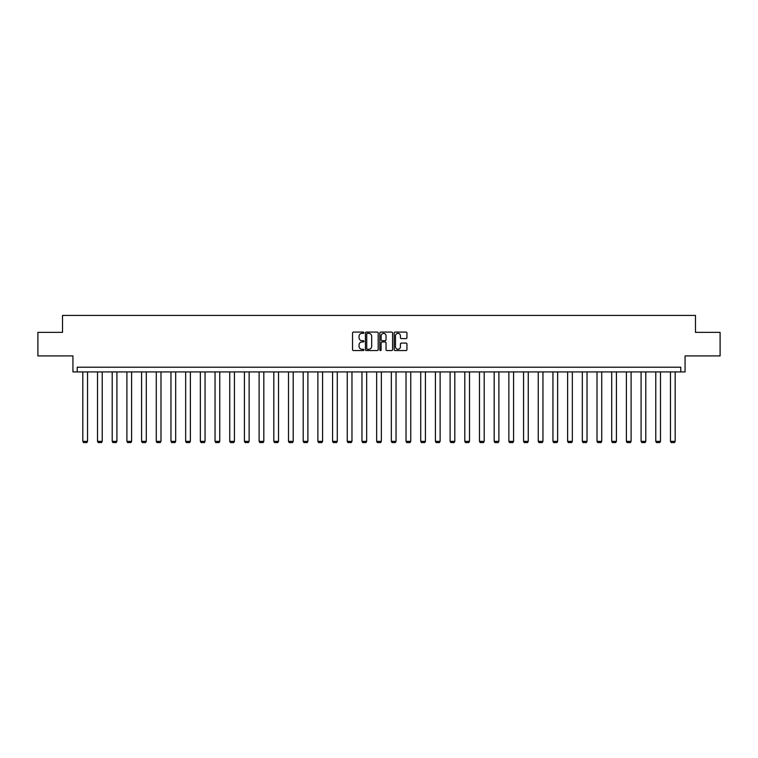 <?xml version="1.0" encoding="UTF-8"?>
<svg xmlns="http://www.w3.org/2000/svg" width="758" height="758" viewBox="0 0 758 758"><rect width="100%" height="100%" fill="white"/><g stroke="black" fill="none" stroke-linecap="round" stroke-linejoin="round"><path stroke-width="1.14" d="M363.935 332.724A0.644 0.644 0 0 0 363.281 332.08L353.465 332.08A0.929 0.929 0 0 0 352.536 332.999L352.536 349.637A0.929 0.929 0 0 0 353.465 350.566L363.281 350.566A0.644 0.644 0 0 0 363.935 349.921A0.644 0.644 0 0 0 363.281 349.267L362.011 349.267A2.956 2.956 0 0 1 359.055 346.311L359.055 344.928A2.956 2.956 0 0 1 362.011 341.972L363.281 341.972A0.644 0.644 0 0 0 363.935 341.318A0.644 0.644 0 0 0 363.281 340.674L362.011 340.674A2.956 2.956 0 0 1 359.055 337.717L359.055 336.325A2.956 2.956 0 0 1 362.011 333.368L363.281 333.368A0.644 0.644 0 0 0 363.935 332.724M37.9 332.374L37.9 355.919L72.929 355.919L72.929 371.932L685.071 371.932L685.071 355.919L720.1 355.919L720.1 332.374L695.474 332.374L695.474 315.423L62.526 315.423L62.526 332.374L37.9 332.374M406.013 338.589A0.929 0.929 0 0 0 406.942 337.67L406.942 332.999A0.929 0.929 0 0 0 406.013 332.08L395.108 332.08A0.929 0.929 0 0 0 394.179 332.999L394.179 349.637A0.929 0.929 0 0 0 395.108 350.566L406.013 350.566A0.929 0.929 0 0 0 406.942 349.637L406.942 343.999A0.929 0.929 0 0 0 406.013 343.08L401.352 343.08A0.929 0.929 0 0 0 400.423 343.999L400.423 346.794A2.473 2.473 0 0 1 397.95 349.267A2.473 2.473 0 0 1 395.477 346.794L395.477 335.841A2.473 2.473 0 0 1 397.95 333.368A2.473 2.473 0 0 1 400.423 335.841L400.423 337.67A0.929 0.929 0 0 0 401.352 338.589L406.013 338.589M680.779 371.932L680.779 367.223L77.221 367.223L77.221 371.932M378.195 332.999A0.929 0.929 0 0 0 377.266 332.08L366.36 332.08A0.929 0.929 0 0 0 365.432 332.999L365.432 349.637A0.929 0.929 0 0 0 366.36 350.566L377.266 350.566A0.929 0.929 0 0 0 378.195 349.637L378.195 332.999M380.734 332.08L391.64 332.08A0.929 0.929 0 0 1 392.568 332.999L392.568 349.637A0.929 0.929 0 0 1 391.64 350.566L386.968 350.566A0.929 0.929 0 0 1 386.049 349.637L386.049 342.891A0.929 0.929 0 0 0 385.121 341.972L382.032 341.972A0.929 0.929 0 0 0 381.103 342.891L381.103 349.921A0.644 0.644 0 0 1 380.459 350.566A0.644 0.644 0 0 1 379.805 349.921L379.805 332.999A0.929 0.929 0 0 1 380.734 332.08M367.374 333.368A0.644 0.644 0 0 0 366.73 334.022L366.73 348.623A0.644 0.644 0 0 0 367.374 349.267L368.72 349.267A2.956 2.956 0 0 0 371.676 346.311L371.676 336.325A2.956 2.956 0 0 0 368.72 333.368L367.374 333.368M386.049 335.889A2.473 2.473 0 0 0 383.576 333.416A2.473 2.473 0 0 0 381.103 335.889L381.103 339.745A0.929 0.929 0 0 0 382.032 340.674L385.121 340.674A0.929 0.929 0 0 0 386.049 339.745L386.049 335.889M87.53 371.932L87.53 441.355L82.821 441.355L82.821 371.932M87.53 441.355L86.819 442.577L83.532 442.577L82.821 441.355M102.226 371.932L102.226 441.355L97.517 441.355L97.517 371.932M102.226 441.355L101.515 442.577L98.218 442.577L97.517 441.355M116.912 371.932L116.912 441.355L112.203 441.355L112.203 371.932M116.912 441.355L116.201 442.577L112.914 442.577L112.203 441.355M131.608 371.932L131.608 441.355L126.899 441.355L126.899 371.932M131.608 441.355L130.897 442.577L127.6 442.577L126.899 441.355M146.294 371.932L146.294 441.355L141.585 441.355L141.585 371.932M146.294 441.355L145.593 442.577L142.296 442.577L141.585 441.355M160.99 371.932L160.99 441.355L156.281 441.355L156.281 371.932M160.99 441.355L160.279 442.577L156.982 442.577L156.281 441.355M175.676 371.932L175.676 441.355L170.967 441.355L170.967 371.932M175.676 441.355L174.975 442.577L171.678 442.577L170.967 441.355M190.372 371.932L190.372 441.355L185.663 441.355L185.663 371.932M190.372 441.355L189.661 442.577L186.364 442.577L185.663 441.355M205.058 371.932L205.058 441.355L200.349 441.355L200.349 371.932M205.058 441.355L204.357 442.577L201.059 442.577L200.349 441.355M219.754 371.932L219.754 441.355L215.045 441.355L215.045 371.932M219.754 441.355L219.043 442.577L215.746 442.577L215.045 441.355M234.44 371.932L234.44 441.355L229.731 441.355L229.731 371.932M234.44 441.355L233.739 442.577L230.441 442.577L229.731 441.355M249.136 371.932L249.136 441.355L244.427 441.355L244.427 371.932M249.136 441.355L248.425 442.577L245.128 442.577L244.427 441.355M263.822 371.932L263.822 441.355L259.113 441.355L259.113 371.932M263.822 441.355L263.121 442.577L259.823 442.577L259.113 441.355M278.518 371.932L278.518 441.355L273.809 441.355L273.809 371.932M278.518 441.355L277.807 442.577L274.51 442.577L273.809 441.355M293.204 371.932L293.204 441.355L288.495 441.355L288.495 371.932M293.204 441.355L292.503 442.577L289.205 442.577L288.495 441.355M307.9 371.932L307.9 441.355L303.191 441.355L303.191 371.932M307.9 441.355L307.189 442.577L303.892 442.577L303.191 441.355M322.586 371.932L322.586 441.355L317.877 441.355L317.877 371.932M322.586 441.355L321.885 442.577L318.587 442.577L317.877 441.355M337.282 371.932L337.282 441.355L332.572 441.355L332.572 371.932M337.282 441.355L336.571 442.577L333.274 442.577L332.572 441.355M351.968 371.932L351.968 441.355L347.259 441.355L347.259 371.932M351.968 441.355L351.267 442.577L347.969 442.577L347.259 441.355M366.664 371.932L366.664 441.355L361.954 441.355L361.954 371.932M366.664 441.355L365.953 442.577L362.665 442.577L361.954 441.355M381.35 371.932L381.35 441.355L376.65 441.355L376.65 371.932M381.35 441.355L380.649 442.577L377.351 442.577L376.65 441.355M396.046 371.932L396.046 441.355L391.336 441.355L391.336 371.932M396.046 441.355L395.335 442.577L392.047 442.577L391.336 441.355M410.741 371.932L410.741 441.355L406.032 441.355L406.032 371.932M410.741 441.355L410.031 442.577L406.733 442.577L406.032 441.355M425.428 371.932L425.428 441.355L420.718 441.355L420.718 371.932M425.428 441.355L424.726 442.577L421.429 442.577L420.718 441.355M440.123 371.932L440.123 441.355L435.414 441.355L435.414 371.932M440.123 441.355L439.413 442.577L436.115 442.577L435.414 441.355M454.809 371.932L454.809 441.355L450.1 441.355L450.1 371.932M454.809 441.355L454.108 442.577L450.811 442.577L450.1 441.355M469.505 371.932L469.505 441.355L464.796 441.355L464.796 371.932M469.505 441.355L468.795 442.577L465.497 442.577L464.796 441.355M484.191 371.932L484.191 441.355L479.482 441.355L479.482 371.932M484.191 441.355L483.49 442.577L480.193 442.577L479.482 441.355M498.887 371.932L498.887 441.355L494.178 441.355L494.178 371.932M498.887 441.355L498.177 442.577L494.879 442.577L494.178 441.355M513.573 371.932L513.573 441.355L508.864 441.355L508.864 371.932M513.573 441.355L512.872 442.577L509.575 442.577L508.864 441.355M528.269 371.932L528.269 441.355L523.56 441.355L523.56 371.932M528.269 441.355L527.559 442.577L524.261 442.577L523.56 441.355M542.955 371.932L542.955 441.355L538.246 441.355L538.246 371.932M542.955 441.355L542.254 442.577L538.957 442.577L538.246 441.355M557.651 371.932L557.651 441.355L552.942 441.355L552.942 371.932M557.651 441.355L556.94 442.577L553.643 442.577L552.942 441.355M572.337 371.932L572.337 441.355L567.628 441.355L567.628 371.932M572.337 441.355L571.636 442.577L568.339 442.577L567.628 441.355M587.033 371.932L587.033 441.355L582.324 441.355L582.324 371.932M587.033 441.355L586.322 442.577L583.025 442.577L582.324 441.355M601.719 371.932L601.719 441.355L597.01 441.355L597.01 371.932M601.719 441.355L601.018 442.577L597.721 442.577L597.01 441.355M616.415 371.932L616.415 441.355L611.706 441.355L611.706 371.932M616.415 441.355L615.704 442.577L612.407 442.577L611.706 441.355M631.101 371.932L631.101 441.355L626.392 441.355L626.392 371.932M631.101 441.355L630.4 442.577L627.103 442.577L626.392 441.355M645.797 371.932L645.797 441.355L641.088 441.355L641.088 371.932M645.797 441.355L645.086 442.577L641.799 442.577L641.088 441.355M660.483 371.932L660.483 441.355L655.774 441.355L655.774 371.932M660.483 441.355L659.782 442.577L656.485 442.577L655.774 441.355M675.179 371.932L675.179 441.355L670.47 441.355L670.47 371.932M675.179 441.355L674.468 442.577L671.181 442.577L670.47 441.355"/></g></svg>
